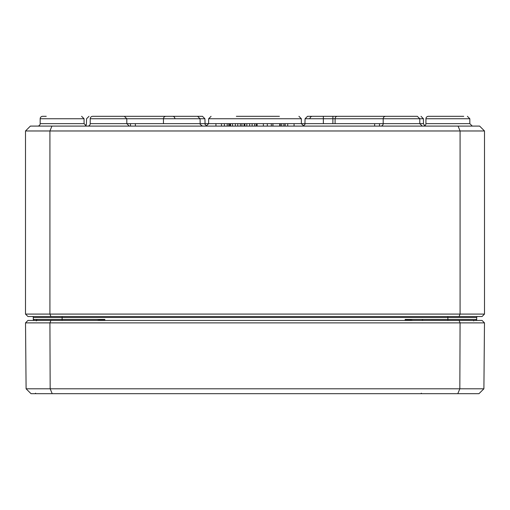 <?xml version="1.0" encoding="UTF-8"?>
<svg xmlns="http://www.w3.org/2000/svg" width="510" height="510" viewBox="0 0 510 510"><rect width="100%" height="100%" fill="white"/><g stroke="black" fill="none" stroke-linecap="round" stroke-linejoin="round"><path stroke-width="0.76" d="M62.124 316.525L62.124 317.5L33.316 317.5A0.975 0.975 0 0 0 32.34 316.525A0.975 0.975 0 0 1 33.316 317.5L33.322 319.458A0.975 0.975 0 0 0 34.297 320.433A0.975 0.975 0 0 1 33.322 319.458L34.297 320.433L33.348 319.687M33.322 319.502L33.564 320.433M102.166 320.433L104.85 319.458L97.11 320.433M62.124 320.433L62.124 319.458L33.322 319.458L33.328 320.433M412.89 320.433L405.15 319.458L407.841 320.433M476.436 320.433L476.678 319.458L475.702 320.433L476.359 320.191M476.665 319.598L475.702 320.433A0.975 0.975 0 0 0 476.678 319.458L476.671 320.433M104.85 320.433L104.85 319.458L62.124 319.458L62.124 317.5L476.684 317.5L476.678 319.49L405.15 319.458L405.15 320.433M476.684 317.5A0.975 0.975 0 0 1 477.66 316.525M484.5 314.083L25.5 314.083L27.942 316.525L482.058 316.525L484.5 314.083L484.5 130.974L479.617 126.091L458.063 126.091L460.084 130.974L484.5 130.974M475.702 320.433A0.975 0.975 0 0 0 476.646 319.7A0.975 0.975 0 0 1 475.702 320.433M463.749 116.325L428.375 116.325A2.442 2.442 0 0 0 425.933 118.753A2.442 2.442 0 0 1 428.375 116.325M46.251 116.325L42.617 116.325A2.442 2.442 0 0 0 40.175 118.753A2.442 2.442 0 0 1 42.617 116.325M458.063 126.091L30.383 126.091L25.5 130.974L460.084 130.974L460.084 314.083L459.076 316.525M51.937 126.091L49.916 130.974L49.916 314.083L50.923 316.525M25.5 314.083L25.5 130.974M40.156 123.656A2.442 2.442 0 0 1 37.714 126.091A2.442 2.442 0 0 0 40.156 123.656L40.175 118.753L84.067 118.753L81.625 116.325L84.067 118.753L84.086 123.656L40.156 123.656M423.472 126.091A2.442 2.442 0 0 0 425.914 123.656L469.844 123.656L469.825 118.753L467.383 116.325L469.825 118.753L425.933 118.753L425.914 123.656A2.442 2.442 0 0 1 424.683 125.766L423.453 123.656L383.188 123.656A2.442 2.442 0 0 1 380.747 126.091M221.467 126.091L221.467 123.65L90.206 123.656L90.225 118.753L163.468 118.753A2.442 2.442 0 0 1 165.909 116.325L197.599 116.325L165.909 116.325M186.641 116.325L202.483 116.325L204.924 118.753L163.468 118.753L163.455 123.65M309.959 118.753A2.442 2.442 0 0 1 312.4 116.325M385.617 116.325L307.517 116.325L305.076 118.753L334.688 118.753M117.064 116.325L172.686 116.325L117.064 116.325M332.89 116.325L332.89 118.753L335.102 118.753A2.442 2.212 90 0 1 337.314 116.325L352.665 116.325M90.206 123.656A2.442 2.442 0 0 1 87.765 126.091A2.442 2.442 0 0 0 90.206 123.656M90.225 118.753A2.442 2.442 0 0 1 92.667 116.325L124.357 116.325L92.667 116.325M385.643 116.325L417.333 116.325L385.643 116.325A2.442 2.442 0 0 0 383.201 118.753L383.188 123.656L379.517 123.656L379.517 126.091M270.861 116.325L239.139 116.325M239.158 116.325L236.347 116.325M279.403 116.325L246.458 116.325M257.123 126.091L257.123 123.65L272.869 123.65L272.869 126.091M294.066 126.091L294.066 123.65L379.517 123.65M374.633 123.65L374.633 126.091M215.934 123.65L215.934 126.091M135.367 123.65L135.367 126.091M130.483 123.65L130.483 126.091M272.869 123.65L280.258 123.65L280.258 126.091M280.137 123.65L280.137 126.091M272.939 123.65L272.939 126.091M279.748 123.65L279.748 126.091M263.364 123.65L263.364 126.091M271.294 123.65L271.294 126.091M244.092 126.091L244.092 123.65L256.218 123.65L256.218 126.091M254.649 123.65L254.649 126.091M249.67 123.65L249.67 126.091M244.876 123.65L244.876 126.091M229.774 126.091L229.774 123.65L241.893 123.65L241.893 126.091M240.325 123.65L240.325 126.091M235.352 123.65L235.352 126.091M230.558 123.65L230.558 126.091M241.759 123.65L244.583 123.65M281.673 126.091L281.673 123.65L287.723 123.65L287.723 126.091M285.16 123.65L285.16 126.091M283.872 123.65L283.872 126.091M221.467 123.65L227.205 123.65L227.205 126.091M227.205 123.65L228.773 123.65L228.773 126.091M25.519 322.875L484.481 322.875L482.058 320.433L27.942 320.433L25.519 322.875L26.099 388.792L31.021 393.675L478.979 393.675L483.901 388.792L26.099 388.792M457.795 393.675L459.835 388.792L460.077 322.875L459.076 320.433M52.205 393.675L50.165 388.792L49.923 322.875L50.923 320.433M484.481 322.875L483.901 388.792M447.876 320.433L447.876 316.525M383.201 118.753L419.775 118.753L419.794 123.656L422.235 126.091M174.898 118.753A2.442 2.212 -90 0 0 172.686 116.325M332.89 118.753L332.877 123.656M335.089 123.656L335.102 118.753L423.44 118.753L420.999 116.325M323.359 116.325L323.359 123.65M206.18 126.091L208.622 123.656L208.635 118.753L211.076 116.325L208.635 118.753L301.365 118.753L298.924 116.325L301.365 118.753L301.378 123.65L303.82 126.091M294.066 123.656L287.723 123.656M281.673 123.656L280.258 123.656M257.123 123.656L256.218 123.656M229.774 123.656L228.773 123.656M267.323 123.65L267.323 126.091M252.106 123.65L252.106 126.091M246.827 123.65L246.827 126.091M237.781 123.65L237.781 126.091M232.509 123.65L232.509 126.091M224.381 123.65L224.381 126.091M476.295 320.242L476.589 319.872M33.335 319.598L33.851 320.331M37.23 319.464L36.248 320.433L37.23 319.464M422.981 319.464L422.006 320.433L422.981 319.464M84.086 123.656L86.528 126.091M469.844 123.656L472.286 126.091M202.502 126.091L200.201 124.465L200.041 118.753L197.599 116.325M124.357 116.325L126.799 118.753L126.811 123.656L129.253 126.091M419.775 118.753L417.333 116.325M89.001 116.325L86.56 118.753L86.407 124.465L85.317 125.766M204.924 118.753L205.084 124.465L206.779 126.015M305.076 118.753L304.916 124.465L303.22 126.015M423.44 118.753L423.453 123.656M36.318 320.924L35.828 320.433M35.611 393.191L35.12 393.675L35.611 393.191M473.682 320.924L474.172 320.433M421.362 393.191L420.877 393.675"/></g></svg>
